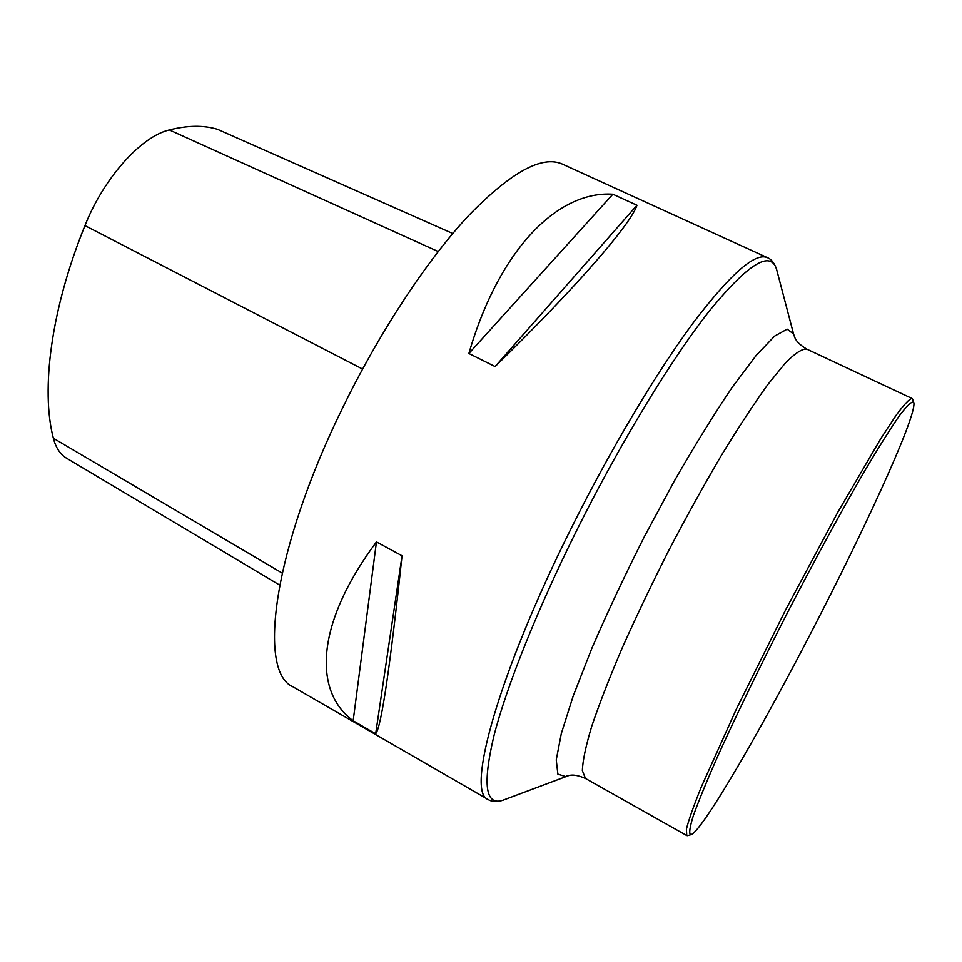 <?xml version="1.0" encoding="UTF-8"?>
<svg xmlns="http://www.w3.org/2000/svg" width="962" height="962" viewBox="0 0 962 962"><rect width="100%" height="100%" fill="white"/><g stroke="black" fill="none" stroke-linecap="round" stroke-linejoin="round"><path stroke-width="1.44" d="M342.568 408.02C272.835 549.915 257.395 672.077 293.001 686.82L488.191 799.53C465.776 792.796 497.811 674.735 571.753 527.248C611.074 448.4 656.842 371.873 693.361 322.655C730.531 273.845 755.23 252.176 767.436 257.66L562.373 164.105C542.027 154.978 510.63 172.294 468.193 216.053C426.912 260.413 379.557 332.034 342.568 408.02M495.105 366.57L468.879 353.499C499.386 248.316 558.345 190.596 612.854 194.228L636.964 205.255C631.18 223.689 577.392 286.267 495.105 366.57L636.964 205.255M375.661 733.753L353.162 720.766C312.794 691.173 315.74 623.34 376.455 541.919L402.044 555.783C390.019 668.073 381.229 727.392 375.661 733.753L402.044 555.783M452.765 233.501L217.46 129.281C203.631 125.12 187.59 125.337 169.348 129.942C141.161 136.448 103.848 177.85 84.957 225.613C51.07 308.946 40.657 389.911 53.367 438.227C55.856 447.787 60.257 454.449 66.582 458.225L279.641 585.076M612.854 194.228L468.879 353.499M376.455 541.919L353.162 720.766M821.608 612.145C766.113 721.163 701.719 832.912 690.704 834.763C688.816 833.705 689.718 827.284 693.41 815.487C698.809 800.516 707.046 780.483 718.109 755.386C736.567 714.634 761.158 664.008 788.215 611.255C815.487 558.609 842.435 509.199 864.922 470.514C878.919 446.933 890.463 428.607 899.518 415.524C906.986 405.675 911.699 401.214 913.647 402.14C918.193 411.243 873.003 511.784 821.608 612.145M688.143 835.497L686.76 835.557L686.411 829.184C688.612 820.201 693.578 806.12 701.31 786.94L736.399 709.042L785.617 609.908L837.782 512.301L880.855 438.516L896.187 415.187C904.088 404.461 909.355 398.881 912.012 398.46L912.77 399.615M84.957 225.613L362.566 369.059M53.367 438.227L282.131 573.051M169.348 129.942L438.191 251.539M777.164 271.512L776.514 269.083C770.406 250.036 748.208 263.768 709.92 310.293C672.101 358.02 620.755 442.051 577.02 529.761C537.012 610.04 506.385 687.121 493.867 736.086C482.467 784.511 485.425 805.915 502.765 800.3L505.122 799.398M686.76 835.557L585.485 778.474L582.359 770.646C582.683 760.786 585.798 745.995 591.738 726.262C599.326 703.847 609.511 677.681 622.282 647.775C636.351 616.305 651.947 583.669 669.083 549.855C686.676 516.281 704.196 484.644 721.668 454.93C738.612 427.176 754.004 403.691 767.856 384.499L785.509 362.854C795.129 353.198 802.2 348.617 806.745 349.11L912.012 398.46M566.943 775.985L565.476 776.526L557.864 774.109L556.252 759.872L561.291 733.585L573.232 695.887L591.762 648.532C607.118 612.986 624.591 575.817 644.179 537.024L674.458 480.772C694.961 445.081 714.273 413.84 732.383 387.061L756.156 355.459L774.638 336.099L787.156 329.148L793.554 333.934L794.72 337.373C794.949 337.217 795.358 342.328 806.745 349.11M585.485 778.474C573.352 773.123 568.951 775.769 568.939 775.492L502.765 800.3C496.512 802.067 491.654 801.815 488.191 799.53M793.554 333.934L776.514 269.083C774.338 262.951 771.308 259.151 767.436 257.66M913.647 402.14L912.553 399.002M690.704 834.763L687.517 835.677"/></g></svg>
